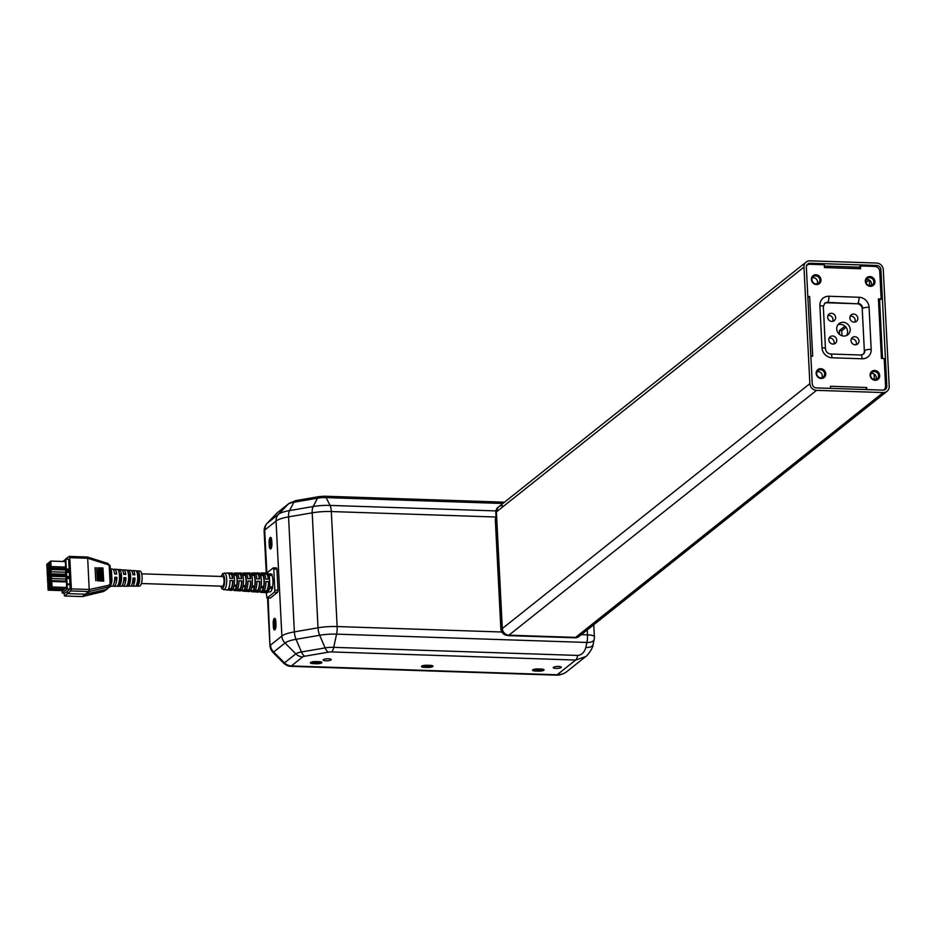 <?xml version="1.0" encoding="UTF-8"?>
<svg xmlns="http://www.w3.org/2000/svg" width="936" height="936" viewBox="0 0 936 936"><rect width="100%" height="100%" fill="white"/><g stroke="black" fill="none" stroke-linecap="round" stroke-linejoin="round"><path stroke-width="1.4" d="M883.537 390.113A5.019 4.598 51.5 0 0 885.573 386.065L884.181 358.535L881.431 358.453L878.413 298.876L881.162 298.958L879.758 271.44A5.019 4.598 51.5 0 0 874.762 266.421L860.476 265.953L858.909 267.193L824.37 266.046M858.909 267.193L860.617 268.761L824.44 267.556L824.3 264.748L810.026 264.28A5.019 4.598 51.5 0 0 806.493 265.859M820.697 368.679A5.054 4.645 51.5 0 0 816.906 375.886A5.054 4.645 51.5 0 0 825.224 376.155A5.054 4.645 51.5 0 0 820.697 368.679M815.935 274.774A5.054 4.645 51.5 0 0 812.155 281.982A5.054 4.645 51.5 0 0 820.462 282.262A5.054 4.645 51.5 0 0 815.935 274.774M874.645 370.469A5.054 4.645 51.5 0 0 870.854 377.676A5.054 4.645 51.5 0 0 879.173 377.957A5.054 4.645 51.5 0 0 874.645 370.469M869.883 276.565A5.054 4.645 51.5 0 0 866.104 283.772A5.054 4.645 51.5 0 0 874.411 284.053A5.054 4.645 51.5 0 0 869.883 276.565M860.617 268.761L860.476 265.953M807.827 296.525L809.652 296.595L807.862 297.075M810.845 356.101L812.67 356.171L809.652 296.595M830.56 388.381L830.454 386.287L866.631 387.481L865.905 389.551M866.736 389.587L866.631 387.481M862.98 354.416A5.019 4.598 51.5 0 0 864.349 350.883L862.22 308.786A5.019 4.598 51.5 0 0 857.212 303.779L827.073 302.773A5.019 4.598 51.5 0 0 824.476 303.498M882.543 358.488L879.594 300.21L878.413 298.876M881.162 298.958L879.594 300.21M817.14 283.83A4.177 3.838 51.5 0 0 812.343 277.805M871.088 285.62A4.177 3.838 51.5 0 0 866.291 279.595M875.85 379.525A4.177 3.838 51.5 0 0 871.053 373.499M821.902 377.735A4.177 3.838 51.5 0 0 817.105 371.709M843.102 322.3A7.102 6.517 51.5 0 0 839.03 323.622A7.102 6.517 51.5 0 0 838.352 333.239A7.102 6.517 51.5 0 0 847.876 334.737A7.102 6.517 51.5 0 0 849.712 327.155A7.102 6.517 51.5 0 0 843.102 322.3M833.005 344.074A4.177 3.838 -128.5 0 1 830.197 336.749A4.177 3.838 -128.5 0 1 835.801 337.639A4.177 3.838 -128.5 0 1 833.005 344.074M855.223 344.811A4.177 3.838 -128.5 0 1 852.415 337.486A4.177 3.838 -128.5 0 1 858.019 338.376A4.177 3.838 -128.5 0 1 855.223 344.811M854.077 322.148A4.177 3.838 -128.5 0 1 851.269 314.824A4.177 3.838 -128.5 0 1 856.861 315.713A4.177 3.838 -128.5 0 1 854.077 322.148M831.858 321.411A4.177 3.838 -128.5 0 1 829.05 314.086A4.177 3.838 -128.5 0 1 834.655 314.976A4.177 3.838 -128.5 0 1 831.858 321.411M846.425 335.591A7.102 6.517 51.5 0 0 846.729 328.396A7.102 6.517 51.5 0 0 840.493 324.371A7.102 6.517 51.5 0 0 837.872 324.839M829.156 338.118A4.177 3.838 -128.5 0 1 833.847 344.003M851.362 338.855A4.177 3.838 -128.5 0 1 856.054 344.74M850.216 316.192A4.177 3.838 -128.5 0 1 854.907 322.078M828.009 315.455A4.177 3.838 -128.5 0 1 832.701 321.34M820.462 369.743A4.177 3.838 51.5 0 0 817.666 376.178A4.177 3.838 51.5 0 0 824.359 372.598A4.177 3.838 51.5 0 0 820.462 369.743M874.411 371.534A4.177 3.838 51.5 0 0 871.615 377.969A4.177 3.838 51.5 0 0 878.296 374.388A4.177 3.838 51.5 0 0 874.411 371.534M869.649 277.641A4.177 3.838 51.5 0 0 866.865 284.076A4.177 3.838 51.5 0 0 873.545 280.496A4.177 3.838 51.5 0 0 869.649 277.641M815.712 275.851A4.177 3.838 51.5 0 0 812.916 282.286A4.177 3.838 51.5 0 0 819.597 278.694A4.177 3.838 51.5 0 0 815.712 275.851M502.41 505.662A6.692 6.131 51.5 0 0 496.396 511.922L502.304 628.489A6.692 6.131 51.5 0 0 508.973 635.181L575.617 637.393A6.692 6.131 51.5 0 0 579.454 636.141A6.692 6.131 51.5 0 1 575.617 637.393L508.973 635.181A6.692 6.131 51.5 0 1 502.304 628.489L496.396 511.922A6.692 6.131 51.5 0 1 498.572 506.902L498.057 507.312A6.692 6.131 51.5 0 0 495.869 512.343L803.965 267.088L809.862 383.655A6.692 6.131 51.5 0 0 816.543 390.347L883.186 392.558A6.692 6.131 51.5 0 0 889.2 386.287L883.292 269.72A6.692 6.131 51.5 0 0 876.622 263.039L809.979 260.828A6.692 6.131 51.5 0 0 803.965 267.088M883.057 390.125A4.177 3.838 51.5 0 0 886.825 386.205L880.916 269.65A4.177 3.838 51.5 0 0 876.74 265.461L810.108 263.25A4.177 3.838 51.5 0 0 806.341 267.169L812.249 383.737A4.177 3.838 51.5 0 0 816.414 387.913L883.057 390.125M131.812 571.182A7.827 2.457 91.9 0 1 132.175 570.796A7.827 2.457 91.9 0 1 132.842 570.55A7.827 2.457 91.9 0 1 134.854 574.844L132.853 574.751A7.909 2.48 -88.1 0 0 130.818 570.41L128.407 570.235A8.003 2.515 91.9 0 1 130.619 576.482A8.003 2.515 91.9 0 1 129.028 585.374L126.992 585.386A8.085 2.539 -88.1 0 0 128.606 576.4A8.085 2.539 -88.1 0 0 126.383 570.082A8.085 2.539 -88.1 0 0 126.22 570.082L128.255 570.235L128.407 573.23C129.917 575.207 130.069 578.249 128.875 582.379L128.127 582.356M110.366 586.334L111.864 586.322A8.635 2.714 -88.1 0 0 114.835 577.231L116.848 577.313A8.553 2.691 91.9 0 1 113.899 586.31L116.626 586.287A8.447 2.656 -88.1 0 0 116.754 586.287L118.79 586.264A8.365 2.621 91.9 0 1 118.661 586.275L121.083 586.264A8.272 2.597 -88.1 0 0 123.926 577.629L125.927 577.711A8.19 2.574 91.9 0 1 123.107 586.252L125.845 586.228A8.085 2.539 -88.1 0 0 125.939 586.228L127.975 586.217A8.003 2.515 91.9 0 1 127.881 586.217L130.291 586.205A7.909 2.48 -88.1 0 0 133.017 578.027L135.018 578.109L132.982 578.846M137.229 582.485L138.06 582.508L138.212 585.316L136.176 585.339A7.722 2.422 -88.1 0 0 137.697 576.751A7.722 2.422 -88.1 0 0 135.568 570.749A7.722 2.422 -88.1 0 0 135.439 570.749L137.475 570.901A7.64 2.398 91.9 0 1 137.592 570.901A7.64 2.398 91.9 0 1 139.71 576.822A7.64 2.398 91.9 0 1 138.212 585.316M135.018 578.109A7.827 2.457 91.9 0 1 132.327 586.193L135.053 586.17A7.722 2.422 -88.1 0 0 135.123 586.17L137.159 586.158A7.64 2.398 91.9 0 1 137.089 586.158A7.64 2.398 91.9 0 1 137.03 586.158M69.229 570.433L66.456 570.34L66.433 570.983L69.252 571.077L69.182 569.135L68.656 559.26L65.836 559.166L66.362 569.696L69.182 569.79M69.65 577.886L66.772 577.793L66.748 577.138L69.568 577.231L69.615 577.886L66.807 577.781L66.807 578.436L69.627 578.53L69.919 584.029L67.111 583.935L67.123 584.59L69.943 584.684L70.165 589.048L65.052 593.12L62.232 593.026L67.345 588.955L67.123 584.59M69.287 571.732L69.252 571.077M66.433 570.983L66.503 572.282L69.322 572.376L69.545 576.588L66.737 576.482L66.748 577.138M63.964 593.085L64.502 595.986L82.298 596.524L85.457 594.196L106.201 589.493L110.085 586.615L111.162 584.029L110.904 578.881M67.474 591.084L67.603 593.611L64.619 595.939M117.386 569.451L119.036 569.568L119.2 572.926C120.721 574.891 120.873 577.945 119.668 582.075L119.047 582.063M114.812 578.191L115.701 578.226L114.169 582.754M123.903 578.495L124.909 578.53L123.213 583.081M114.496 572.785L115.303 573.99M123.552 573.054L124.535 574.388M124.909 578.53L125.927 577.711M115.701 578.226L116.848 577.313M95.062 567.661L95.776 580.73M96.654 567.707L97.379 580.823M98.245 567.766L98.374 580.87L98.994 580.905L98.245 567.766L98.994 580.905M122.616 570.469A8.19 2.574 91.9 0 1 122.955 570.141A8.19 2.574 91.9 0 1 123.657 569.884A8.19 2.574 91.9 0 1 125.763 574.447L123.763 574.353A8.272 2.597 -88.1 0 0 121.633 569.743L119.223 569.568A8.365 2.621 91.9 0 1 121.528 576.131A8.365 2.621 91.9 0 1 119.843 585.433L117.807 585.445A8.447 2.656 -88.1 0 0 119.527 576.049A8.447 2.656 -88.1 0 0 117.187 569.416A8.447 2.656 -88.1 0 0 117.023 569.416M113.431 569.778A8.553 2.691 91.9 0 1 113.736 569.486A8.553 2.691 91.9 0 1 114.461 569.217A8.553 2.691 91.9 0 1 116.684 574.049L114.672 573.955A8.635 2.714 -88.1 0 0 112.437 569.065L110.389 568.924M128.875 582.379L129.028 585.374M119.668 582.075L119.843 585.433M110.951 580.18L110.565 573.007L109.559 572.762L110.109 583.701L111.08 584.169L110.109 583.701L109.021 585.211L89.505 589.458L89.353 591.458L82.965 596.489L104.633 590.932M103.393 591.505L108.88 587.211L110.097 583.713M132.643 573.522L132.713 573.522A4.844 1.521 91.9 0 1 133.684 574.786M110.46 569.17L110.46 569.17A8.74 2.738 91.9 0 1 111.478 570.948L111.969 580.73A8.74 2.738 91.9 0 1 111.208 583.924M107.78 563.437L110.132 565.789L110.542 571.756M107.675 563.484L109.149 565.859L110.05 565.906M132.327 583.222L132.397 583.222A4.844 1.521 -88.1 0 0 134.059 578.881M132.327 586.193A7.827 2.457 91.9 0 1 131.332 585.503M123.107 586.252A8.19 2.574 91.9 0 1 122.113 585.597M113.899 586.31A8.553 2.691 91.9 0 1 112.905 585.679M137.089 586.158L139.511 586.147A7.535 2.363 -88.1 0 0 142.096 578.694A7.535 2.363 -88.1 0 0 140.002 571.077L137.592 570.901M138.06 582.508A4.844 1.521 -88.1 0 0 138.832 577.325A4.844 1.521 -88.1 0 0 137.615 573.71L137.475 570.901M110.12 586.556L89.248 591.482L89.002 589.481L88.967 591.517M110.343 569.638L111.478 570.948M110.928 581.279L111.969 580.73M65.859 559.166L62.829 561.483M89.505 589.458L89.248 591.482M89.201 589.481L87.621 557.166L87.925 558.324L107.979 564.642M86.814 557.037L87.82 558.324L87.516 557.131M111.665 575.418L110.46 570.562M70.89 590.944L67.603 593.611L85.457 594.196L88.569 591.529L70.89 590.944L71.358 588.896L89.002 589.481M111.829 577.348L109.781 577.208M101.334 567.86L101.989 580.846L101.263 581.022L102.118 581.069L101.334 567.86L100.608 568.035L101.263 581.022M102.925 567.918L103.58 580.905L102.749 581.104L103.721 581.151L102.925 567.918L102.094 568.117L102.749 581.104M99.824 567.813L100.48 580.8L99.859 580.952L100.597 580.987L99.824 567.813L99.204 567.965L99.859 580.952M87.422 558.254L69.779 557.669L69.287 556.405L65.836 558.769M69.322 572.376L69.311 571.72L66.514 571.639M69.568 577.231L69.556 576.576M69.627 578.53L69.627 577.875M69.943 584.684L69.943 584.029M69.779 557.669L71.358 588.896M111.056 584.169L110.928 585.269M66.386 569.053L69.17 569.135M66.362 569.696L66.397 570.34L69.241 570.422M48.391 565.016L47.315 564.455L48.227 564.197L48.415 565.063L48.391 567.602L47.502 568.222L48.134 568.246M47.502 568.222L47.338 564.981M48.415 565.157L47.186 565.11M47.315 564.455L47.935 564.431M48.707 569.802L47.081 569.743L48.333 568.749L49.093 564.466M50.766 569.497L50.93 572.656L50.041 573.277L50.661 573.3M50.041 573.277L49.725 570.164L50.474 569.486M50.942 570.211L49.725 570.164M50.93 570.082L49.877 570.047M50.778 569.544L49.854 569.521M49.608 574.798L50.86 573.803L51.188 569.509L65.789 569.989L65.462 574.294L64.21 575.289L49.608 574.798L49.339 569.299L50.591 568.304L51.188 569.509M51.304 571.767L65.906 572.259M51.117 576.295L51.269 579.454L50.38 580.086L51.012 580.098M50.38 580.086L50.064 576.962L50.813 576.284M51.293 577.009L50.064 576.962M51.269 576.88L50.216 576.845M51.117 576.342L50.193 576.319M51.585 581.654L49.959 581.595L51.211 580.601L51.538 576.307L66.128 576.787L65.801 581.092L64.771 581.911M51.644 578.565L66.245 579.056M49.269 584.836L49.432 587.995L48.543 588.627L49.163 588.639M48.543 588.627L48.216 585.515L48.976 584.824M49.444 585.55L48.216 585.515M49.421 585.421L48.38 585.386M49.269 584.895L48.344 584.86M49.362 589.142L63.964 589.633L62.712 590.628L48.11 590.148L49.362 589.142L50.123 584.86M50.427 562.7L50.591 565.859L49.69 566.479L50.322 566.502M49.69 566.479L49.374 563.367L50.123 562.688M50.602 563.413L49.374 563.367M50.579 563.273L49.526 563.238M50.427 562.747L49.503 562.723M48.578 571.241L48.742 574.4L47.853 575.02L48.473 575.043M47.853 575.02L47.525 571.908L48.286 571.229M48.754 571.954L47.525 571.908M48.73 571.826L47.689 571.791M48.578 571.288L47.666 571.264M48.929 578.038L49.081 581.197L48.192 581.829L48.824 581.841M48.192 581.829L47.876 578.705L48.625 578.027M49.105 578.752L47.876 578.705M49.081 578.623L48.028 578.588M48.929 578.085L48.005 578.062M51.457 583.093L51.62 586.252L50.731 586.884L51.351 586.895M50.731 586.884L50.404 583.771L51.164 583.081M51.632 583.807L50.404 583.771M51.609 583.678L50.567 583.643M51.457 583.151L50.544 583.116M48.333 568.749L49.959 568.807M47.081 569.743L46.8 564.244L48.052 563.238L48.649 564.443M48.052 563.238L49.035 563.273M50.86 573.803L65.462 574.294M65.789 569.989L65.181 568.784L50.591 568.304M51.211 580.601L65.801 581.092M49.959 581.595L49.678 576.096L50.93 575.102L51.538 576.307M66.128 576.787L65.532 575.582L50.93 575.102M64.128 588.861L63.964 589.633M48.11 590.148L47.83 584.637L49.081 583.643L49.69 584.848M49.081 583.643L50.064 583.678M49.269 568L51.035 566.584L50.766 561.085L65.356 561.565L65.637 567.076L63.87 568.48L49.269 568L48.988 562.501L50.766 561.085M49.046 576.599L47.42 576.541L49.198 575.137L49.351 569.638M47.42 576.541L47.139 571.042L48.918 569.626M50.053 583.42L47.771 583.339L49.538 581.935L49.702 576.447M47.771 583.339L47.49 577.84L49.257 576.424M50.298 588.405L52.077 586.989L51.796 581.49L66.397 581.97L66.667 587.469L64.9 588.884L50.298 588.405L50.017 582.894L51.796 581.49M69.966 584.041L67.146 583.947M69.592 576.588L66.76 576.494M66.503 572.282L66.737 576.482M51.035 566.584L65.637 567.076M49.198 575.137L50.825 575.184M49.538 581.935L51.164 581.981M52.077 586.989L66.667 587.469M67.345 588.955L70.165 589.048M67.088 583.935L66.807 578.436M62.923 561.495L65.836 559.166M62.232 593.026L62.115 590.604M141.383 583.514L222.382 586.205A4.844 1.521 -88.1 0 0 222.78 586.053A4.844 1.521 -88.1 0 0 224.067 580.776A4.844 1.521 -88.1 0 0 222.698 576.517L141.699 573.826M268.784 575.02L271.791 575.032M271.861 574.622L268.843 574.61M557.142 674.774L575.652 660.044L585.69 656.581L566.736 671.674A16.719 15.339 -128.5 0 1 557.142 674.774L291.353 665.952A10.027 9.196 -128.5 0 1 284.474 662.887L273.651 652.041A10.027 9.196 -128.5 0 1 270.516 645.079L281.876 636.047L276.05 521.048L264.689 530.092L266.865 572.914L273.312 567.836L273.78 569.1L276.951 569.205L276.483 567.941L273.452 567.906M277.582 592.277L278.015 590.253L274.845 590.136L274.4 592.172L277.582 592.277L270.282 598.092L266.971 598.034L266.304 592.722M276.951 569.205L278.015 590.253M274.845 590.136L273.78 569.1M267.111 597.987L274.4 592.172M272.013 575.605A9.032 2.831 91.9 0 1 272.587 586.837M269.217 575.301L272.084 575.312M272.668 586.989L269.802 586.86M271.112 574.201A9.032 2.831 -88.1 0 0 270.41 573.92L268.913 573.92M269.077 574.201L271.955 574.201L272.095 575.429M272.668 586.884L272.376 588.405L269.498 588.253M268.316 591.856L269.814 591.962A9.032 2.831 -88.1 0 0 272.236 588.393M230.022 580.624L232.584 580.694A7.628 2.398 91.9 0 1 230.864 588.685L230.946 589.621L228.091 589.434A8.541 2.679 -88.1 0 0 230.022 580.495L232.9 580.577A8.635 2.714 91.9 0 1 230.946 589.621M228.63 588.545L230.864 588.685M230.116 574.037A7.628 2.398 91.9 0 1 230.408 573.99A7.628 2.398 91.9 0 1 232.444 578.389M234.187 585L236.82 585.281L234.164 585.152M233.754 575.137L236.305 575.149L233.848 575.418M236.235 575.429A7.792 2.445 91.9 0 1 236.726 585.129M238.996 580.882L241.57 580.952A7.944 2.492 91.9 0 1 239.768 589.27L239.862 590.207L236.995 590.019A8.845 2.773 -88.1 0 0 238.996 580.753L241.886 580.835A8.95 2.808 91.9 0 1 239.862 590.207M237.545 589.13L239.768 589.27M238.996 574.025A7.944 2.492 91.9 0 1 239.3 573.967A7.944 2.492 91.9 0 1 241.429 578.565M243.149 585.433L245.782 585.702L243.126 585.585M242.705 575.172L245.255 575.184L242.798 575.465M245.173 575.476A8.096 2.539 91.9 0 1 245.688 585.55M247.97 581.139L250.544 581.209A8.248 2.586 91.9 0 1 248.672 589.855L248.765 590.791L245.899 590.604A9.161 2.878 -88.1 0 0 247.97 581.01L250.86 581.092A9.255 2.902 91.9 0 1 248.765 590.791M246.46 589.715L248.672 589.855M247.876 574.014A8.248 2.586 91.9 0 1 248.18 573.955A8.248 2.586 91.9 0 1 250.403 578.752M252.112 585.866L254.744 586.135L252.088 586.006M251.655 575.219L254.194 575.23L251.737 575.511M254.124 575.523A8.412 2.644 91.9 0 1 254.65 585.983M256.955 581.396L259.518 581.467A8.564 2.691 91.9 0 1 257.587 590.44L257.681 591.365L254.814 591.178A9.465 2.972 -88.1 0 0 256.955 581.268L259.834 581.35A9.571 3.007 91.9 0 1 257.681 591.365M255.364 590.3L257.587 590.44M256.756 574.002A8.564 2.691 91.9 0 1 257.072 573.943A8.564 2.691 91.9 0 1 259.377 578.928M261.074 586.287L263.718 586.568L261.05 586.439M260.594 575.266L263.145 575.277L260.688 575.546M263.063 575.558A8.716 2.738 91.9 0 1 263.613 586.416M265.929 581.654L268.503 581.724A8.869 2.785 91.9 0 1 266.491 591.025L266.584 591.95L263.718 591.763A9.781 3.065 -88.1 0 0 265.929 581.525L268.819 581.607A9.875 3.1 91.9 0 1 266.584 591.95M264.28 590.873L266.491 591.025M265.625 573.99A8.869 2.785 91.9 0 1 265.964 573.92A8.869 2.785 91.9 0 1 268.351 579.103M233.918 586.357L236.843 586.31A8.787 2.761 91.9 0 1 234.292 590.546A8.787 2.761 91.9 0 1 233.052 589.458M242.88 586.837L245.805 586.79A9.103 2.855 91.9 0 1 243.161 591.154A9.103 2.855 91.9 0 1 241.897 590.054M251.831 587.305L254.756 587.27A9.407 2.96 91.9 0 1 252.041 591.751A9.407 2.96 91.9 0 1 250.743 590.663M260.781 587.785L263.706 587.75A9.723 3.054 91.9 0 1 260.91 592.359A9.723 3.054 91.9 0 1 259.588 591.26M233.263 573.979L234.854 573.979A7.792 2.445 91.9 0 1 235.357 574.154M242.178 573.967L243.746 573.967A8.096 2.539 91.9 0 1 244.308 574.166M251.094 573.943L252.626 573.943A8.412 2.644 91.9 0 1 253.246 574.178M260.009 573.932L261.518 573.932A8.716 2.738 91.9 0 1 262.185 574.189M263.285 587.913A8.716 2.738 91.9 0 1 260.945 591.353L259.436 591.248M254.381 587.246A8.412 2.644 91.9 0 1 252.076 590.756L250.544 590.651M245.372 586.966A8.096 2.539 91.9 0 1 243.208 590.148L241.652 590.043M236.469 586.299A7.792 2.445 91.9 0 1 234.339 589.54L232.748 589.434M227.893 573.043L230.116 573.043A8.635 2.714 91.9 0 1 230.431 572.984A8.635 2.714 91.9 0 1 232.795 578.401L229.905 578.343A8.541 2.679 -88.1 0 0 227.577 572.984L222.756 573.569L221.071 576.459M230.116 573.043L230.116 573.99M236.82 585.281L236.878 586.158L234 586.018A8.693 2.726 -88.1 0 0 233.403 574.236L236.281 574.248L236.305 575.149M236.281 574.248A8.787 2.761 91.9 0 1 236.878 586.158M236.796 573.031L238.984 573.031A8.95 2.808 91.9 0 1 239.323 572.961A8.95 2.808 91.9 0 1 241.769 578.577L238.879 578.518A8.845 2.773 -88.1 0 0 236.469 572.972L234.877 572.972A8.787 2.761 91.9 0 1 236.235 574.154L233.356 574.154A8.693 2.726 -88.1 0 0 232.023 572.984L230.431 572.984M238.984 573.031L238.996 573.967M245.782 585.702L245.84 586.579L242.962 586.451A8.997 2.831 -88.1 0 0 242.342 574.271L245.22 574.283L245.255 575.184M245.22 574.283A9.103 2.855 91.9 0 1 245.84 586.579M245.7 573.019L247.864 573.019A9.255 2.902 91.9 0 1 248.215 572.949A9.255 2.902 91.9 0 1 250.743 578.752L247.853 578.694A9.161 2.878 -88.1 0 0 245.361 572.961L243.769 572.961A9.103 2.855 91.9 0 1 245.162 574.166L242.284 574.166A8.997 2.831 -88.1 0 0 240.915 572.961L239.323 572.961M247.864 573.019L247.876 573.955M254.744 586.135L254.814 587.012L251.924 586.872A9.313 2.925 -88.1 0 0 251.293 574.318L254.171 574.33L254.194 575.23M254.171 574.33A9.407 2.96 91.9 0 1 254.814 587.012M254.604 573.007L256.745 573.007A9.571 3.007 91.9 0 1 257.107 572.937A9.571 3.007 91.9 0 1 259.717 578.939L256.827 578.881A9.465 2.972 -88.1 0 0 254.241 572.937L252.661 572.937A9.407 2.96 91.9 0 1 254.089 574.178L251.222 574.178A9.313 2.925 -88.1 0 0 249.807 572.949L248.215 572.949M256.745 573.007L256.756 573.943M263.718 586.568L263.776 587.445L260.887 587.305A9.617 3.019 -88.1 0 0 260.231 574.365L263.11 574.376L263.145 575.277M263.11 574.376A9.723 3.054 91.9 0 1 263.776 587.445M263.496 572.996L265.625 572.984A9.875 3.1 91.9 0 1 265.999 572.914A9.875 3.1 91.9 0 1 268.69 579.115L265.801 579.056A9.781 3.065 -88.1 0 0 263.133 572.926L261.553 572.926A9.723 3.054 91.9 0 1 263.016 574.189L260.149 574.189A9.617 3.019 -88.1 0 0 258.687 572.937L257.107 572.937M265.625 572.984L265.625 573.92M220.756 586.147L221.972 588.873L227.015 590.043A8.541 2.679 -88.1 0 0 227.389 589.984L230.244 590.183A8.635 2.714 91.9 0 1 229.858 590.242L231.449 590.347A8.693 2.726 -88.1 0 0 233.965 586.158L236.843 586.31M234.292 590.546L235.884 590.651A8.845 2.773 -88.1 0 0 236.27 590.593L239.136 590.78A8.95 2.808 91.9 0 1 238.727 590.85L240.318 590.955A8.997 2.831 -88.1 0 0 242.915 586.638L245.805 586.79M243.161 591.154L244.752 591.26A9.161 2.878 -88.1 0 0 245.162 591.189L248.017 591.388A9.255 2.902 91.9 0 1 247.607 591.447L249.187 591.564A9.313 2.925 -88.1 0 0 251.878 587.118L254.756 587.27M252.041 591.751L253.621 591.868A9.465 2.972 -88.1 0 0 254.042 591.798L256.897 591.985A9.571 3.007 91.9 0 1 256.476 592.055L258.055 592.16A9.617 3.019 -88.1 0 0 260.828 587.597L263.706 587.75M269.779 588.065L272.657 588.217M272.739 587.866L269.861 587.726M269.182 574.4L272.06 574.411M233.567 573.979A8.787 2.761 91.9 0 1 234.187 573.253A8.787 2.761 91.9 0 1 234.877 572.972M242.436 573.967A9.103 2.855 91.9 0 1 243.056 573.241A9.103 2.855 91.9 0 1 243.769 572.961M251.304 573.943A9.407 2.96 91.9 0 1 251.924 573.241A9.407 2.96 91.9 0 1 252.661 572.937M260.173 573.932A9.723 3.054 91.9 0 1 260.781 573.23A9.723 3.054 91.9 0 1 261.553 572.926M260.91 592.359L262.489 592.465A9.781 3.065 -88.1 0 0 262.922 592.394L265.777 592.593A9.875 3.1 91.9 0 1 265.344 592.663A9.875 3.1 91.9 0 1 264.911 592.535M553.468 667.309A4.013 0.983 -2.9 0 1 557.891 666.432A4.013 0.983 -2.9 0 1 561.284 667.228A4.013 0.983 -2.9 0 1 557.329 668.409A4.013 0.983 -2.9 0 1 553.27 667.637A4.013 0.983 -2.9 0 1 553.468 667.309M323.4 659.669A4.013 0.983 -2.9 0 1 327.822 658.792A4.013 0.983 -2.9 0 1 331.215 659.599A4.013 0.983 -2.9 0 1 327.261 660.781A4.013 0.983 -2.9 0 1 323.201 659.997A4.013 0.983 -2.9 0 1 323.4 659.669M267.556 598.057L269.954 645.325A8.108 7.441 51.5 0 0 269.966 645.512L268.199 599.321A3.346 1.053 -88.1 0 1 268.211 598.081M264.689 530.092A10.027 9.196 -128.5 0 1 267.134 523.318L276.892 513.162A10.027 9.196 -128.5 0 1 277.723 512.401L289.084 503.357A10.027 9.196 -128.5 0 0 288.253 504.118L276.892 513.162M275.827 621.469A4.177 1.31 -88.1 0 0 274.669 618.322A4.177 1.31 -88.1 0 0 273.218 623.54L273.382 626.781A4.177 1.31 -88.1 0 0 274.552 629.916A4.177 1.31 -88.1 0 0 275.991 624.698L275.827 621.469M271.732 540.517A4.177 1.31 -88.1 0 0 270.562 537.381A4.177 1.31 -88.1 0 0 269.123 542.587L269.287 545.828A4.177 1.31 -88.1 0 0 270.457 548.964A4.177 1.31 -88.1 0 0 271.896 543.757L271.732 540.517M430.115 665.367A4.177 1.03 -2.9 0 1 432.994 666.198A4.177 1.03 -2.9 0 1 427.506 667.45L424.336 667.345A4.177 1.03 -2.9 0 1 421.469 666.514A4.177 1.03 -2.9 0 1 426.945 665.262L430.115 665.367M319.047 661.682A4.177 1.03 -2.9 0 1 321.925 662.512A4.177 1.03 -2.9 0 1 316.45 663.764L313.267 663.659A4.177 1.03 -2.9 0 1 310.401 662.828A4.177 1.03 -2.9 0 1 315.877 661.577L319.047 661.682M541.183 669.064A4.177 1.03 -2.9 0 1 544.05 669.883A4.177 1.03 -2.9 0 1 538.574 671.135L535.404 671.03A4.177 1.03 -2.9 0 1 532.537 670.199A4.177 1.03 -2.9 0 1 538.013 668.959L541.183 669.064M284.474 662.887L295.834 653.843A11.302 2.773 -2.9 0 1 301.462 651.971L325.108 647.899A11.302 2.773 -2.9 0 1 333.719 647.338L577.723 655.434C581.665 655.048 584.368 652.404 585.831 647.513A10.027 4.762 12.2 0 0 593.061 644.588M585.831 647.513L586.919 642.459A10.027 4.762 12.2 0 0 594.161 639.463A10.027 10.027 0 0 0 594.383 636.843A10.027 2.457 -2.9 0 0 587.492 634.854L587.235 629.951M585.69 656.581L585.69 656.581C586.708 656.534 593.143 648.32 593.073 644.518L594.161 639.463M496.021 517.082A6.692 6.131 51.5 0 0 495.355 520.252L500.854 628.723A6.692 6.131 51.5 0 0 506.294 635.251M846.004 327.272L841.745 330.665L842.002 335.755M874.388 379.595L874.107 374.014M869.638 285.691L869.345 280.11M844.939 326.149L839.37 330.584L839.569 334.456M841.745 330.665L839.37 330.584M275.687 628.173L275.207 618.731A3.931 1.228 -88.1 0 0 274.178 623.505L274.342 626.746A3.931 1.228 -88.1 0 0 275.114 629.554M271.58 547.221L271.112 537.79A3.931 1.228 -88.1 0 0 270.071 542.552L270.235 545.793A3.931 1.228 -88.1 0 0 271.019 548.601M264.712 530.49L264.163 530.923A8.108 7.441 51.5 0 0 264.174 531.11L264.724 530.677M313.396 661.693L321.071 661.951M310.939 662.29A3.931 0.959 177.1 0 0 313.303 662.7L316.473 662.805A3.931 0.959 177.1 0 0 321.329 662.033M432.139 665.636L424.453 665.379M422.007 665.976A3.931 0.959 177.1 0 0 424.371 666.385L427.541 666.49A3.931 0.959 177.1 0 0 432.397 665.718M543.208 669.322L535.521 669.064M533.075 669.661A3.931 0.959 177.1 0 0 535.439 670.071L538.61 670.176A3.931 0.959 177.1 0 0 543.465 669.404M819.877 305.662L822.007 347.747A10.027 9.196 51.5 0 0 832.022 357.774L862.173 358.78A10.027 9.196 51.5 0 0 871.194 349.385L869.064 307.289A10.027 9.196 51.5 0 0 859.049 297.262L828.91 296.256A10.027 9.196 51.5 0 0 819.877 305.662A5.019 1.228 -2.9 0 1 823.329 306.645L824.71 303.299A5.019 4.598 51.5 0 1 827.588 302.363L827.073 302.773M857.212 303.779L827.588 302.363A5.019 1.579 -88.1 0 0 828.91 296.256M864.349 350.883L862.22 308.786M871.194 349.385A5.019 1.228 -2.9 0 0 864.876 350.474A5.019 4.598 -128.5 0 1 863.238 354.241L860.769 355.013L830.63 354.007C827.716 353.609 825.985 351.854 825.458 348.742L823.329 306.645M862.173 358.78A5.019 1.579 -88.1 0 0 860.769 355.013M832.022 357.774A5.019 1.579 -88.1 0 0 830.63 354.007M859.049 297.262A5.019 1.579 -88.1 0 1 857.739 303.358A5.019 4.598 -128.5 0 1 862.746 308.377A5.019 1.228 -2.9 0 1 869.064 307.289M822.007 347.747A5.019 1.228 -2.9 0 1 825.458 348.742M495.893 512.6L501.778 628.91A6.692 6.131 51.5 0 0 508.459 635.591L575.09 637.802L883.186 392.558M816.543 390.347L508.318 635.638L575.09 637.802A6.692 6.131 51.5 0 0 579.185 636.34M498.326 507.113A6.692 6.131 51.5 0 0 498.057 507.312L495.787 512.472L501.696 629.039L809.862 383.655M508.178 635.579L508.318 635.638C504.457 635.146 502.246 632.947 501.696 629.039L501.801 629.168M887.024 391.306L578.928 636.562L574.821 637.79M886.825 386.205L885.479 387.282M880.916 269.65L879.664 270.644M876.74 265.461L875.441 266.503M810.108 263.25L808.587 264.455M82.508 596.548L103.451 591.517L107.266 589.013M110.191 566.736L109.231 566.268L110.191 566.736L109.231 566.268L109.559 572.762M87.621 558.277L87.223 557.072M269.907 587.445L269.264 574.575M267.778 592.465L269.72 588.346M268.995 574.049L266.795 573.23M223.762 589.82A8.424 2.644 -88.1 0 0 226.723 581.502A8.424 2.644 -88.1 0 0 224.324 572.996M221.224 576.459A6.751 2.118 91.9 0 1 222.206 574.821A6.751 2.118 91.9 0 1 224.535 583.128A6.751 2.118 91.9 0 1 220.908 586.158M581.326 634.655L587.492 634.854A10.027 3.147 91.9 0 1 586.919 642.459L336.562 634.14A22.148 5.429 177.1 0 0 319.691 635.263A10.027 4.282 80.2 0 1 318.018 627.81L312.191 512.823L288.557 516.883L294.372 631.87L318.018 627.81A25.085 6.154 -2.9 0 1 337.135 626.547L501.883 632.011M496.021 517.023L331.309 511.547L337.135 626.547A10.027 3.147 91.9 0 1 336.562 634.14L333.719 647.338A10.027 3.147 91.9 0 1 331.648 651.936A4.2 1.03 177.1 0 0 328.442 652.158L304.808 656.218A4.2 1.03 177.1 0 0 302.714 656.92L291.353 665.952M267.134 523.318L278.495 514.274A22.148 5.429 -2.9 0 1 289.528 510.588A10.027 4.282 80.2 0 0 288.557 516.883A25.085 6.154 177.1 0 0 276.05 521.048A10.027 9.196 51.5 0 1 278.495 514.274L288.253 504.118A11.302 2.773 177.1 0 1 293.881 502.234A10.027 4.282 -99.8 0 1 295.729 500.62L289.084 503.357M302.714 656.92A10.027 9.196 51.5 0 1 295.834 653.843L285.012 643.009A10.027 9.196 51.5 0 1 281.876 636.047A25.085 6.154 -2.9 0 1 294.372 631.87A10.027 4.282 80.2 0 0 296.045 639.323A22.148 5.429 177.1 0 0 285.012 643.009L273.101 652.462L283.889 663.273A10.027 9.196 51.5 0 0 290.768 666.338L556.113 675.148A16.719 15.339 51.5 0 0 562.185 674.095M502.889 503.474L326.126 497.601A11.302 2.773 177.1 0 0 317.515 498.174L293.881 502.234L289.528 510.588L313.162 506.528A22.148 5.429 -2.9 0 1 330.045 505.417A10.027 3.147 91.9 0 1 331.309 511.547A25.085 6.154 177.1 0 0 312.191 512.823A10.027 4.282 80.2 0 1 313.162 506.528L317.515 498.174A10.027 4.282 -99.8 0 1 319.351 496.56L295.729 500.62M577.723 655.434A10.027 3.147 -88.1 0 1 575.652 660.044L331.648 651.936M328.442 652.158A10.027 4.282 80.2 0 1 325.108 647.899L319.691 635.263L296.045 639.323L301.462 651.971A10.027 4.282 80.2 0 0 304.808 656.218M538.574 671.135L538.528 670.176M535.404 671.03L535.357 670.071M316.45 663.764L316.391 662.805M313.267 663.659L313.221 662.7M427.506 667.45L427.459 666.49M424.336 667.345L424.289 666.385M274.178 623.575L273.218 623.54M274.342 626.804L273.382 626.781M495.893 510.916L330.045 505.417L326.126 497.601A10.027 3.147 -88.1 0 0 324.605 496.209L319.363 496.56M270.247 545.863L269.287 545.828M270.083 542.623L269.123 542.587M496.15 519.62L495.355 520.252M501.649 628.091L500.854 628.723M869.099 279.969L866.022 282.415M267.52 598.057L269.919 645.395L270.504 644.881M264.712 530.373L264.116 530.993L266.292 572.914M291.26 665.952L556.604 674.762M264.151 530.934L265.836 525.084A10.027 9.196 51.5 0 0 264.163 530.817L264.163 530.923M269.966 645.512L269.977 645.618A10.027 9.196 51.5 0 0 273.101 652.462L269.931 645.688L270.527 645.185M284.439 662.84L283.83 663.308L273.043 652.497M555.972 675.148L562.255 674.072M290.628 666.338L283.865 663.25M266.245 572.914L264.174 531.25M807.148 265.216L806.551 265.684M806.142 262.068L498.572 506.902M135.568 570.749L132.842 570.55M126.383 570.082L123.657 569.884M117.187 569.416L114.461 569.217M64.49 595.986L82.169 596.571M110.518 571.381L110.354 570.223M87.797 557.131L107.851 563.449M69.276 556.405L87.352 557.025M69.311 571.72L66.491 571.627M69.182 569.135L66.362 569.041M276.483 567.941L273.312 567.836M270.141 598.139L266.971 598.034M228.805 573.99L230.408 573.99M237.721 573.967L239.3 573.967M246.636 573.955L248.18 573.955M255.551 573.943L257.072 573.943M264.467 573.92L265.964 573.92M265.344 592.663L266.924 592.769M265.999 572.914L267.579 572.914M593.763 624.745L594.383 636.843M504.516 502.176L324.605 496.209"/></g></svg>
